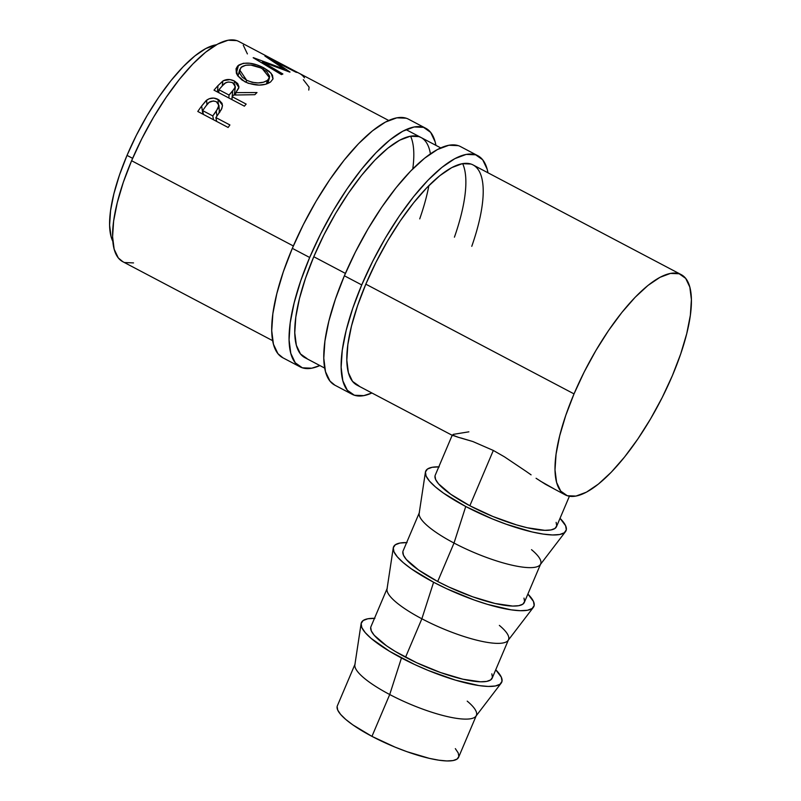 <?xml version="1.0" encoding="UTF-8"?>
<svg xmlns="http://www.w3.org/2000/svg" width="801" height="801" viewBox="0 0 801 801"><rect width="100%" height="100%" fill="white"/><g stroke="black" fill="none" stroke-linecap="round" stroke-linejoin="round"><path stroke-width="1.2" d="M425.822 128.31L408.47 119.169A134.828 43.895 117.8 0 0 292.325 248.35L309.677 257.491A134.828 43.895 -62.2 0 1 425.822 128.31A134.828 43.895 -62.2 0 1 435.924 145.351M304.931 357.687A124.455 40.521 -62.2 0 1 313.782 256.731A124.455 40.521 -62.2 0 1 420.986 137.482A124.455 40.521 -62.2 0 1 430.417 153.852M428.885 185.582A124.455 40.521 -62.2 0 1 419.724 218.883M412.765 168.921A124.455 40.521 117.8 0 0 410.583 136.18M406.217 118.208L396.805 117.827L385.431 122.082L372.515 130.803L358.578 143.659L344.14 160.16L329.752 179.674L315.974 201.441L303.339 224.63L292.325 248.35L283.364 271.689L276.796 293.757L272.861 313.692L271.729 330.733L273.441 344.23L277.917 353.662L282.893 357.787M292.325 248.35A134.828 43.895 117.8 0 0 282.743 357.717L300.095 366.858A134.828 43.895 -62.2 0 1 309.677 257.491L292.325 248.35M435.924 145.361L435.123 141.797L430.648 132.365L423.569 127.359L414.157 126.969L402.773 131.224L389.867 139.945L375.929 152.801L361.481 169.311L347.103 188.816L333.326 210.583L320.69 233.772L309.677 257.491L300.715 280.831L294.147 302.898L290.212 322.833L289.081 339.874L290.793 353.371L295.269 362.803L302.347 367.809L311.759 368.2L319.869 365.556A134.828 43.895 -62.2 0 1 300.095 366.858M421.136 137.562L418.903 136.601L410.212 136.25L399.719 140.175L387.794 148.225L374.928 160.1L361.601 175.329L348.325 193.341L335.609 213.426L323.944 234.833L313.782 256.731L305.501 278.277L299.434 298.643L295.809 317.046L294.768 332.775L296.34 345.241L300.475 353.942L307.013 358.568M477.867 155.744L460.525 146.593A134.828 43.895 117.8 0 0 344.38 275.784L361.732 284.926A134.828 43.895 -62.2 0 1 477.867 155.744A134.828 43.895 -62.2 0 1 487.969 172.786L487.178 169.221L482.693 159.789L475.614 154.793L466.202 154.403L454.828 158.658L441.922 167.379L427.974 180.235L413.536 196.736L399.148 216.25L385.381 238.017L372.745 261.206L361.732 284.926L344.38 275.784L335.419 299.123L328.841 321.181L324.916 341.116L323.784 358.167L325.486 371.664L329.972 381.096L334.938 385.221M356.986 385.111A124.455 40.521 -62.2 0 1 365.827 284.165A124.455 40.521 -62.2 0 1 473.031 164.916A124.455 40.521 -62.2 0 1 471.769 246.318M454.427 237.176A124.455 40.521 117.8 0 0 462.638 163.614M458.262 145.642L448.85 145.261L437.476 149.507L424.57 158.238L410.623 171.094L396.185 187.594L381.807 207.109L368.029 228.876L355.394 252.065L344.38 275.784A134.828 43.895 117.8 0 0 334.798 385.151L352.15 394.292A134.828 43.895 -62.2 0 1 361.732 284.926L352.77 308.265L346.192 330.332L342.267 350.267L341.136 367.309L342.838 380.805L347.324 390.237L354.402 395.243L363.814 395.624L371.924 392.991A134.828 43.895 -62.2 0 1 352.15 394.292M470.958 164.035L462.267 163.684L451.764 167.609L439.849 175.659L426.983 187.524L413.646 202.763L400.37 220.766L387.654 240.861L375.989 262.267L365.827 284.165L357.556 305.712L351.489 326.077L347.864 344.48L346.813 360.21L348.395 372.665L352.53 381.376L359.068 385.992M337.131 706.562L337.722 710.076L340.625 714.422L345.742 719.428L352.861 724.895L371.954 736.369A65.852 15.519 23 0 0 458.603 757.265L476.365 715.413A65.852 15.519 -157 0 1 389.717 694.527L371.954 736.369L395.023 747.113L406.948 751.688L429.326 758.357L438.918 760.199L446.928 760.95L453.066 760.56L457.091 759.058L458.833 756.494L458.242 752.98L455.338 748.635M467.213 701.135A65.852 15.519 -157 0 1 476.365 715.413M361.111 623.649L354.863 664.86A65.852 15.519 23 0 0 389.717 694.527L401.451 657.981L389.717 694.527A65.852 15.519 23 0 0 475.894 716.234L501.196 683.113A76.225 17.962 -157 0 1 401.451 657.981A76.225 17.962 -157 0 1 361.111 623.649A76.225 17.962 -157 0 1 374.488 618.322M374.918 618.332L367.819 618.783L363.163 620.515L361.141 623.478L361.822 627.553L365.196 632.58L371.103 638.377L389.596 651.323L414.467 664.429L428.145 670.417L455.358 680.109L478.958 685.576L488.24 686.437L495.338 685.986L499.994 684.244L502.017 681.281L501.326 677.215L495.739 669.786A76.225 17.962 -157 0 1 501.196 683.113M533.346 607.378A76.225 17.962 -157 0 0 527.879 594.052L533.476 601.471L534.157 605.546L532.134 608.51L527.489 610.252L520.39 610.702L511.108 609.841L487.509 604.375L474.102 599.979L446.618 588.695L433.601 582.247A76.225 17.962 -157 0 1 393.261 547.914L387.013 589.125A65.852 15.519 23 0 0 421.867 618.783A65.852 15.519 -157 0 1 387.273 588.214L370.953 626.652A65.852 15.519 23 0 0 405.556 657.221A65.852 15.519 23 0 0 492.194 678.117L508.515 639.679A65.852 15.519 -157 0 1 421.867 618.783L405.556 657.221L421.867 618.783A65.852 15.519 23 0 0 508.034 640.49L533.346 607.378A76.225 17.962 -157 0 1 433.601 582.247L421.867 618.783L433.601 582.247L411.494 568.96L403.253 562.632L397.336 556.845L393.972 551.819L393.291 547.744L395.314 544.78L399.969 543.038L407.068 542.597M499.363 625.401A65.852 15.519 -157 0 1 508.515 639.679M565.496 531.634A76.225 17.962 -157 0 0 560.029 518.317L565.626 525.736L566.307 529.811L564.284 532.775L559.639 534.517L552.53 534.958L543.258 534.097L532.154 531.964L506.252 524.234L492.445 518.948L465.751 506.512A76.225 17.962 -157 0 1 425.411 472.179L419.163 513.391A65.852 15.519 23 0 0 454.017 543.048A65.852 15.519 -157 0 1 419.424 512.48L403.103 550.918A65.852 15.519 23 0 0 437.696 581.486A65.852 15.519 23 0 0 524.345 602.382L540.665 563.944A65.852 15.519 -157 0 1 454.017 543.048L437.696 581.486L454.017 543.048A65.852 15.519 23 0 0 540.184 564.755L565.496 531.634A76.225 17.962 -157 0 1 465.751 506.512L454.017 543.048L465.751 506.512L443.644 493.226L435.404 486.898L429.486 481.111L426.122 476.084L425.441 472.009L427.464 469.046L432.109 467.303L439.218 466.863M531.514 549.666A65.852 15.519 -157 0 1 540.665 563.944M127.029 155.384L132.626 158.338L127.029 155.384L119.439 175.139L113.882 193.802L110.558 210.673L109.597 225.091L111.039 236.515L112.821 241.321A114.082 37.146 117.8 0 1 127.029 155.384A114.082 37.146 117.8 0 1 216.4 44.786L205.797 48.541L194.883 55.92L183.079 66.803L170.863 80.761L158.688 97.271L147.034 115.694L136.34 135.319L127.029 155.384M388.695 120.47L299.534 73.472A124.455 40.521 117.8 0 0 299.294 73.352L268.926 57.352A124.455 40.521 -62.2 0 1 269.176 57.472L238.808 41.472A124.455 40.521 117.8 0 0 131.604 160.721L293.346 245.967L131.604 160.721A124.455 40.521 117.8 0 0 122.753 261.667L272.64 340.665M313.782 256.731L345.401 273.401L313.782 256.731M365.827 284.165L574.027 393.892A124.455 40.521 -62.2 0 1 681.23 274.643A124.455 40.521 -62.2 0 1 672.389 375.599A124.455 40.521 -62.2 0 1 565.186 494.848A124.455 40.521 -62.2 0 1 574.027 393.892L365.827 284.165M228.145 127.469L197.787 111.469A124.455 40.521 -62.2 0 1 201.632 106.032L206.067 100.676L209.181 98.743L213.747 98.092L218.843 99.845L222.047 103.339L222.468 105.932L221.316 109.587L217.291 115.604A124.455 40.521 117.8 0 0 215.89 117.577L229.907 124.956A124.455 40.521 117.8 0 0 228.145 127.469A124.455 40.521 117.8 0 1 229.907 124.956L215.89 117.577L216.65 121.412L215.89 117.577A124.455 40.521 117.8 0 1 217.291 115.604L221.827 108.546L222.478 105.281L218.082 99.414C214.057 97.392 210.222 97.662 206.588 100.225L201.632 106.032L202.883 114.153L201.632 106.032A124.455 40.521 117.8 0 0 197.787 111.469L228.145 127.469M269.176 57.472A124.455 40.521 -62.2 0 1 269.416 57.602A124.455 40.521 117.8 0 0 268.926 57.352L299.294 73.352A124.455 40.521 117.8 0 1 304.45 77.817M272.941 60.486L290.022 72.04A124.455 40.521 117.8 0 0 289.742 72.08L262.488 61.897L282.883 73.992A124.455 40.521 117.8 0 0 281.441 74.603L253.176 57.742A124.455 40.521 -62.2 0 1 253.376 57.662L284.425 69.186L264.921 56.07A124.455 40.521 -62.2 0 1 265.081 56.1L297.021 72.46A124.455 40.521 117.8 0 0 295.959 72.2L272.941 60.486L272.68 61.036L272.941 60.486L295.959 72.2A124.455 40.521 117.8 0 1 297.021 72.46L265.081 56.1A124.455 40.521 117.8 0 0 264.921 56.07L284.425 69.186L284.125 69.867L284.425 69.186L253.376 57.662A124.455 40.521 117.8 0 0 253.176 57.742L281.441 74.603A124.455 40.521 117.8 0 1 282.883 73.992L262.488 61.897L289.742 72.08A124.455 40.521 117.8 0 1 290.022 72.04L272.941 60.486M244.385 106.173L214.017 90.173A124.455 40.521 -62.2 0 1 217.992 85.607L223.459 80.641L230.067 79.599L234.513 81.071L237.707 83.554L238.918 86.678L238.678 88.26L235.794 92.616L257.001 92.546A124.455 40.521 117.8 0 0 254.848 94.688L233.602 95.049A124.455 40.521 117.8 0 0 232.15 96.701L246.167 104.09A124.455 40.521 117.8 0 0 244.385 106.173A124.455 40.521 117.8 0 1 246.167 104.09L232.15 96.701L231.98 99.634L232.15 96.701A124.455 40.521 117.8 0 1 233.602 95.049L254.848 94.688A124.455 40.521 117.8 0 1 257.001 92.546L235.794 92.616L238.878 87.409L234.513 81.071C230.348 79.009 226.463 78.979 222.868 80.991L217.992 85.607L217.461 91.985L217.992 85.607A124.455 40.521 117.8 0 0 214.017 90.173L244.385 106.173M237.657 65.992L243.274 63.289L249.732 63.239L256.901 64.881L263.729 67.815L269.216 71.359L272.47 75.174L273.031 78.848L270.588 81.972L265.772 84.235L259.134 85.096L248.24 83.294L241.982 80L237.637 75.634L236.385 73.271L236.055 68.756L237.657 65.992M452.325 435.223L458.282 437.286L452.315 434.973L435.253 475.173A65.852 15.519 23 0 0 469.847 505.751L493.326 450.452L504.42 456.81L526.057 471.328L504.42 456.81L493.326 450.452L469.847 505.751A65.852 15.519 23 0 0 556.495 526.637L569.401 496.24M526.057 471.328L531.083 474.843M553.871 488.74L540.124 480.96M453.286 434.362L468.865 431.829M458.282 437.286L472.87 441.541L493.326 450.452L472.87 441.541L460.655 437.897M536.079 478.277L545.411 484.255L565.186 494.848M236.726 40.591L228.045 40.24L217.542 44.165L205.627 52.215L192.751 64.08L179.424 79.319L166.147 97.322L153.432 117.417L141.767 138.823L131.604 160.721L123.324 182.268L117.266 202.633L113.632 221.036L112.591 236.766L114.163 249.221L118.298 257.932L122.893 261.747M124.836 262.548L133.527 262.908M247.399 53.917L243.264 45.216M672.389 375.599L662.227 397.486L650.562 418.893L637.846 438.988L624.57 457.001L611.243 472.23L598.367 484.104L586.452 492.154L575.949 496.079L567.268 495.719L560.73 491.103L556.595 482.392L555.013 469.937L556.064 454.207L559.689 435.804L565.756 415.439L574.027 393.892L584.189 371.994L595.854 350.588L608.57 330.493L621.846 312.49L635.183 297.251L648.049 285.386L659.964 277.336L670.467 273.411L679.158 273.762L685.686 278.388L689.821 287.088L691.403 299.554L690.352 315.284L686.727 333.687L680.66 354.052L672.389 375.599M206.928 104.721L206.588 100.225L206.928 104.721M218.152 103.209L218.082 99.414L218.152 103.209M219.744 112.37L219.033 111.91M216.31 101.677L218.953 105.382L216.29 111.189L216.921 116.125L216.29 111.189L212.776 115.935L213.537 119.77L212.776 115.935L202.653 110.598L203.414 114.433L202.653 110.598L212.776 115.935L218.553 107.514L218.403 103.609L216.31 101.677L213.376 100.936L209.121 102.388L206.257 105.612A124.455 40.521 117.8 0 0 202.653 110.598A124.455 40.521 117.8 0 1 206.257 105.612C208.51 101.617 211.854 100.305 216.31 101.677M303.339 79.679L309.116 87.179L308.755 90.072M262.047 63.009L262.488 61.897L262.047 63.009M222.217 86.007L222.868 80.991L222.217 86.007M234.072 83.704L234.513 81.071L234.072 83.704M235.564 94.979L235.794 92.616L235.564 94.979M232.761 82.803L235.384 86.788L232.711 91.014L231.859 99.574L232.711 91.014L229.036 95.059L228.866 97.992L229.036 95.059L218.923 89.732L218.743 92.656L218.923 89.732L229.036 95.059L234.983 88L234.863 84.636L232.07 82.483L228.205 81.992L225.512 82.954L222.628 85.557A124.455 40.521 117.8 0 0 218.923 89.732A124.455 40.521 117.8 0 1 222.628 85.557C224.891 82.213 228.265 81.291 232.761 82.803M263.729 67.815L263.249 69.186L263.729 67.815C253.476 62.598 245.076 61.747 238.518 65.251L236.025 68.856L237.647 75.674L244.916 81.802C255.309 86.138 263.869 86.188 270.588 81.972L273.011 78.919L271.159 73.251L263.729 67.815M236.345 73.141L238.518 65.251L236.345 73.141M246.618 80.24L246.157 82.423L246.618 80.24L239.619 69.837L241.712 66.833C247.058 63.93 253.897 64.521 262.217 68.616L269.496 77.707L267.404 80.38C261.977 83.805 255.048 83.755 246.618 80.24L252.195 82.323L258.142 82.914L263.499 82.213L267.404 80.38L266.393 84.045L269.657 76.325L266.703 71.579L260.906 67.955L250.823 65.071L245.627 65.261L241.001 67.434L239.459 71.419L239.799 73.291L242.202 77.066L246.618 80.24M435.023 475.944L435.614 479.459L438.517 483.804L450.753 494.267L469.847 505.751L492.915 516.495L516.425 524.865L527.218 527.739L544.82 530.332L550.958 529.942L554.983 528.44L556.725 525.877L556.134 522.362M425.411 472.179A76.225 17.962 -157 0 1 438.788 466.853M402.873 551.679L403.464 555.193L406.367 559.539L418.603 570.012L437.696 581.486L448.95 587.063L472.69 596.805L495.068 603.473L512.68 606.067L518.808 605.676L522.833 604.174L524.575 601.611L523.984 598.097M393.261 547.914A76.225 17.962 -157 0 1 406.638 542.587M370.723 627.413L371.314 630.938L374.227 635.273L386.452 645.746L395.304 651.463L416.8 662.797L440.54 672.54L462.918 679.208L480.53 681.801L486.668 681.411L490.683 679.909L492.435 677.356L491.834 673.831M337.361 705.801A65.852 15.519 23 0 0 371.954 736.369L389.717 694.527A65.852 15.519 -157 0 1 355.123 663.949L337.361 705.801M473.031 164.916L681.1 274.573M440.75 147.905L406.047 129.612M304.791 357.606L324.695 368.1M356.835 385.041L452.825 435.634M218.953 105.362L219.414 112.591M235.384 86.788L234.272 95.029M267.744 83.544L269.496 77.707M238.017 76.175L239.619 69.827"/></g></svg>
